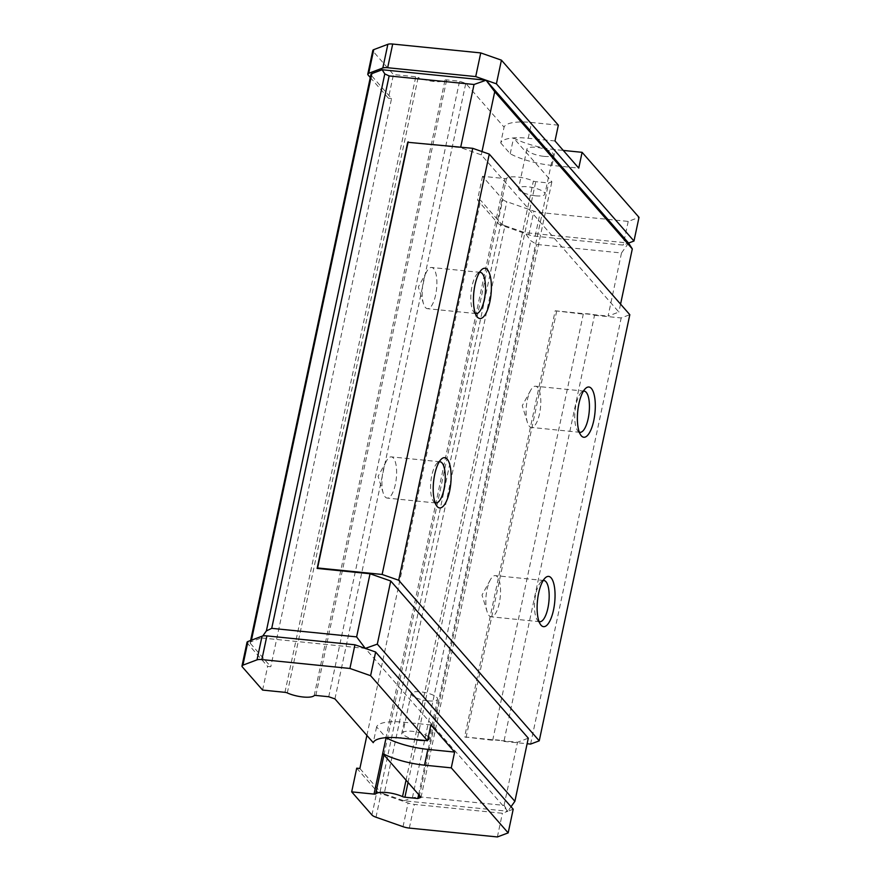 <?xml version="1.0" encoding="UTF-8"?>
<svg xmlns="http://www.w3.org/2000/svg" width="881" height="881" viewBox="0 0 881 881"><rect width="100%" height="100%" fill="white"/><g stroke="black" fill="none" stroke-linecap="round" stroke-linejoin="round"><path stroke-width="0.66" stroke-dasharray="4.41 3.3" d="M287.316 692.94L418.156 77.407A2.522 0.727 -168 0 0 415.777 76.79L393.444 74.544L373.192 51.406A8.425 2.412 -168 0 1 372.828 50.448M558.345 125.179L531.584 122.492A40.416 11.563 -168 0 0 504.075 127.15L465.774 83.376L459.563 81.206L446.667 79.907A2.522 0.727 -168 0 0 445.015 80.105A16.838 4.823 -168 0 1 418.156 77.407M482.524 176.321L477.491 199.998L497.743 223.135L502.776 199.458L482.524 176.321L504.857 178.568A2.522 0.727 -168 0 0 506.52 178.369A16.838 4.823 -168 0 1 533.379 181.079A2.522 0.727 -168 0 0 535.747 181.684L548.643 182.984L551.88 181.761L513.568 137.987A40.416 11.563 -168 0 0 555.338 149.627L563.267 150.431M502.776 199.458A8.425 2.412 -168 0 0 506.828 201.694L533.875 211.154A8.425 2.412 -168 0 0 540.163 212.541L628.219 221.417L639.011 217.343M370.284 77.506L388.411 98.22L393.444 74.544M262.604 690.076L267.637 666.399L270.786 666.719L250.534 643.582L371.308 75.392L391.56 98.54L270.786 666.719M247.021 642.304A8.425 2.412 -168 0 0 247.385 643.262L267.637 666.399M356.717 768.177L376.969 791.325A8.425 2.412 -168 0 0 381.021 793.55L408.068 803.02A8.425 2.412 -168 0 0 414.367 804.408L502.412 813.273L507.808 811.247L403.905 800.774L384.171 793.869L504.945 225.69L524.68 232.584L530.803 240.733L536.606 244.433L621.501 252.979L608.088 316.114L618.88 312.05L481.312 154.858L460.62 147.623L407.716 142.293M403.905 800.774L412.407 797.757L419.191 796.831L504.086 805.388L507.808 811.247L365.285 648.405L261.382 637.932L262.78 635.972M250.534 643.582A8.425 2.412 -168 0 1 250.171 642.623A8.425 2.412 -168 0 1 251.085 641.808L261.382 637.932M384.171 793.869A8.425 2.412 -168 0 1 380.118 791.645L359.866 768.496M388.411 98.22L391.56 98.54M370.945 74.433A8.425 2.412 -168 0 0 371.308 75.392M380.118 791.645L500.893 223.455L480.641 200.306L477.491 199.998M497.743 223.135A8.425 2.412 -168 0 0 501.796 225.371L528.842 234.831A8.425 2.412 -168 0 0 535.13 236.218L623.186 245.094L628.582 243.057L524.68 232.584M500.893 223.455A8.425 2.412 -168 0 0 504.945 225.69M366.892 735.426L480.641 200.306M554.997 140.971L528.226 138.273A40.416 11.563 -168 0 0 500.727 142.931L504.075 127.15M500.727 142.931L510.22 153.779A40.416 11.563 -168 0 0 551.98 165.408L578.751 168.106M510.22 153.779L513.568 137.987M544.062 156.366A13.468 3.854 -168 0 0 553.279 154.638A13.468 3.854 -168 0 0 540.912 148.074A13.468 3.854 -168 0 0 526.926 149.043A13.468 3.854 -168 0 0 544.062 156.366M424.84 740.447A13.468 3.854 -168 0 0 427.681 739.908M428.342 736.824A13.468 3.854 -168 0 0 414.015 731.538A13.468 3.854 -168 0 0 402.804 733.003A13.468 3.854 -168 0 0 414.312 739.39M430.864 724.931L404.104 722.244A40.416 11.563 -168 0 0 376.594 726.902L386.032 737.672L504.857 178.568M376.594 726.902L373.247 742.683M464.617 736.923L492.699 740.271A8.425 2.412 -168 0 1 494.395 739.93L501.267 740.613A8.425 2.412 -168 0 0 494.395 739.93L464.617 736.923L555.195 310.784L608.088 316.114M555.195 310.784L583.288 314.132A8.425 2.412 -168 0 1 584.973 313.79A8.425 2.412 -168 0 1 591.845 314.473A8.425 2.412 -168 0 1 594.521 315.266L503.943 741.406A8.425 2.412 -168 0 0 501.267 740.613L517.51 742.254L528.303 738.179M504.086 805.388L517.51 742.254M497.38 836.95L502.412 813.273M513.205 809.21L507.808 811.247L511.035 806.721M482.006 151.576L481.312 154.858M628.219 221.417L623.186 245.094M621.501 252.979L628.582 243.057M620.565 304.132L618.88 312.05M466.049 737.584L556.627 311.445M492.699 740.271L583.288 314.132M594.521 315.266L621.182 317.942L629.816 314.693M530.593 744.082L621.182 317.942M503.943 741.406L527.124 743.74M535.681 195.824A13.468 3.854 -168 0 0 544.899 194.095A13.468 3.854 -168 0 0 532.52 187.521A13.468 3.854 -168 0 0 518.546 188.501A13.468 3.854 -168 0 0 535.681 195.824M428.32 700.88A13.468 3.854 -168 0 0 437.549 699.151A13.468 3.854 -168 0 0 425.171 692.576A13.468 3.854 -168 0 0 411.185 693.545A13.468 3.854 -168 0 0 428.32 700.88M435.115 502.787A20.704 7.092 -84.2 0 1 433.397 501.3A20.704 7.092 -84.2 0 1 430.853 481.665A20.704 7.092 -84.2 0 1 437.262 462.932A20.704 7.092 -84.2 0 1 439.245 461.809M395.349 484.429A20.704 7.092 -84.2 0 1 387.188 498.073A20.704 7.092 -84.2 0 1 383.202 493.008A20.704 7.092 -84.2 0 1 383.18 470.52A20.704 7.092 -84.2 0 1 386.429 461.038A20.704 7.092 -84.2 0 1 391.34 456.876A20.704 7.092 -84.2 0 1 395.349 484.429M539.04 621.534A20.704 7.092 -84.2 0 1 537.322 620.037A20.704 7.092 -84.2 0 1 534.778 600.402A20.704 7.092 -84.2 0 1 541.187 581.669A20.704 7.092 -84.2 0 1 543.17 580.546M499.274 603.166A20.704 7.092 -84.2 0 1 491.113 616.81A20.704 7.092 -84.2 0 1 487.127 611.744A20.704 7.092 -84.2 0 1 487.105 589.257A20.704 7.092 -84.2 0 1 490.354 579.786A20.704 7.092 -84.2 0 1 495.265 575.612A20.704 7.092 -84.2 0 1 499.274 603.166M579.302 432.13A20.704 7.092 -84.2 0 1 577.584 430.644A20.704 7.092 -84.2 0 1 575.029 411.009A20.704 7.092 -84.2 0 1 581.449 392.276A20.704 7.092 -84.2 0 1 583.42 391.153M539.524 413.773A20.704 7.092 -84.2 0 1 531.375 427.417A20.704 7.092 -84.2 0 1 527.389 422.351A20.704 7.092 -84.2 0 1 527.356 399.864A20.704 7.092 -84.2 0 1 530.604 390.382A20.704 7.092 -84.2 0 1 535.516 386.219A20.704 7.092 -84.2 0 1 539.524 413.773M475.377 313.394A20.704 7.092 -84.2 0 1 473.659 311.907A20.704 7.092 -84.2 0 1 471.104 292.261A20.704 7.092 -84.2 0 1 477.524 273.528A20.704 7.092 -84.2 0 1 479.506 272.416M435.61 295.025A20.704 7.092 -84.2 0 1 427.45 308.68A20.704 7.092 -84.2 0 1 423.464 303.615A20.704 7.092 -84.2 0 1 423.442 281.127A20.704 7.092 -84.2 0 1 426.679 271.645A20.704 7.092 -84.2 0 1 431.602 267.472A20.704 7.092 -84.2 0 1 435.61 295.025M421.041 797.294L551.88 181.761M334.934 698.908L465.774 83.376M328.734 696.739L459.563 81.206M418.651 794.552L548.643 182.984M368.159 75.072L373.192 51.406M242.352 666.939L247.385 643.262M371.936 814.991L376.969 791.325M528.226 138.273L531.584 122.492M551.98 165.408L555.338 149.627M404.104 722.244L400.745 738.025M419.191 796.831L536.606 244.433M409.335 828.085L414.367 804.408M412.407 797.757L530.803 240.733M251.085 641.808L251.437 640.179M535.13 236.218L540.163 212.541M501.796 225.371L506.828 201.694M528.842 234.831L533.875 211.154M376 817.227L381.021 793.55M403.035 826.686L408.068 803.02M284.948 692.334L415.777 76.79M315.839 695.439L446.667 79.907M314.176 695.649L445.015 80.105M383.962 754.929L506.52 178.369M406.042 780.159L533.379 181.079M408.057 782.449L535.747 181.684M250.171 642.623L250.622 640.487M526.926 149.043L518.546 188.501M553.279 154.638L544.899 194.095M411.185 693.545L402.804 733.003M437.549 699.151L429.157 738.608M433.397 501.3L436.668 505.892M437.262 462.932L441.381 459.078M439.982 461.776L391.34 456.876M435.831 502.974L387.188 498.073M386.429 461.038L378.092 476.346L383.202 493.008M537.322 620.037L540.593 624.629M541.187 581.669L545.306 577.815M543.896 580.513L495.265 575.612M539.756 621.711L491.113 616.81M490.354 579.786L482.017 595.082L487.127 611.744M577.584 430.644L580.854 435.236M581.449 392.276L585.568 388.422M584.158 391.12L535.516 386.219M580.006 432.318L531.375 427.417M530.604 390.382L522.268 405.689L527.389 422.351M473.659 311.907L476.929 316.499M477.524 273.528L481.643 269.685M480.233 272.372L431.602 267.472M476.081 313.581L427.45 308.68M426.679 271.645L418.343 286.953L423.464 303.615"/><path stroke-width="1.32" d="M563.267 150.431L582.099 152.325L578.751 168.106L554.997 140.971L558.345 125.179L501.432 60.161L480.74 52.915L392.695 44.05A8.425 2.412 -168 0 0 387.86 44.314L373.742 49.633A8.425 2.412 -168 0 0 372.828 50.448L367.795 74.114A8.425 2.412 -168 0 0 368.159 75.072L370.284 77.506M480.74 52.915L475.718 76.592L496.399 83.838L633.979 241.02L639.011 217.343L582.099 152.325M242.352 666.939L262.604 690.076L284.948 692.334A2.522 0.727 -168 0 1 287.316 692.94A16.838 4.823 -168 0 0 314.176 695.649A2.522 0.727 -168 0 1 315.839 695.439L328.734 696.739L334.934 698.908L373.247 742.683A40.416 11.563 -168 0 1 400.745 738.025L427.516 740.723L370.604 675.694L349.911 668.459L261.855 659.583A8.425 2.412 -168 0 0 257.021 659.847L242.914 665.166A8.425 2.412 -168 0 0 241.989 665.981A8.425 2.412 -168 0 0 242.352 666.939M366.892 735.426L359.866 768.496L356.717 768.177L351.684 791.854L371.936 814.991A8.425 2.412 -168 0 0 376 817.227L403.035 826.686A8.425 2.412 -168 0 0 409.335 828.085L497.38 836.95L508.172 832.886L451.27 767.858L424.499 765.16A40.416 11.563 -168 0 1 382.739 753.53L421.041 797.294L417.803 798.516L418.651 794.552M351.684 791.854L374.029 794.1A2.522 0.727 -168 0 0 375.68 793.902L383.962 754.929M375.68 793.902A16.838 4.823 -168 0 1 402.54 796.611A2.522 0.727 -168 0 0 404.919 797.217L417.803 798.516M349.911 668.459L354.944 644.782L266.888 635.906A8.425 2.412 -168 0 0 262.053 636.181L247.946 641.5A8.425 2.412 -168 0 0 247.021 642.304L241.989 665.981M354.944 644.782L365.285 648.405L356.618 636.886L271.722 628.34L266.381 630.917L384.788 73.894L382.156 69.742L371.859 73.63A8.425 2.412 -168 0 0 370.945 74.433L250.622 640.487M482.006 151.576L494.726 91.723L486.059 80.215L382.156 69.742M475.718 76.592L387.662 67.727A8.425 2.412 -168 0 0 382.828 67.991L368.71 73.31A8.425 2.412 -168 0 0 367.795 74.114M414.312 739.39A13.468 3.854 -168 0 0 419.94 740.337A13.468 3.854 -168 0 0 424.84 740.447M427.681 739.908A13.468 3.854 -168 0 0 429.157 738.608A13.468 3.854 -168 0 0 428.342 736.824M374.029 794.1L386.087 737.738A40.416 11.563 -168 0 0 427.858 749.379L454.618 752.077L430.864 724.931L427.516 740.723M386.087 737.738L382.739 753.53M511.035 806.721L514.889 801.314L528.303 738.179L390.735 580.997L370.042 573.751L317.138 568.432L407.716 142.293L472.712 148.316L489.274 154.109L398.686 580.249L382.134 574.456L472.712 148.316M508.172 832.886L513.205 809.21L375.636 652.017L370.604 675.694M633.979 241.02L628.582 243.057L486.059 80.215L474.033 84.488L389.138 75.931L384.788 73.894M356.618 636.886L370.042 573.751M474.033 84.488L460.719 147.116M262.78 635.972L266.381 630.917M501.432 60.161L496.399 83.838M628.582 243.057L632.305 248.916L620.565 304.132M514.889 801.314L377.31 644.132L365.285 648.405L375.636 652.017M377.31 644.132L390.735 580.997M454.618 752.077L451.27 767.858M494.726 91.723L632.305 248.916M382.134 574.456L317.589 567.959L408.167 141.819M527.124 743.74L530.593 744.082L539.238 740.833L629.816 314.693L489.274 154.109M489.847 301.886A25.263 8.645 -84.2 0 1 476.929 316.499A25.263 8.645 -84.2 0 1 473.813 292.536A25.263 8.645 -84.2 0 1 481.643 269.685A25.263 8.645 -84.2 0 1 490.155 275.676A25.263 8.645 -84.2 0 1 489.847 301.886M593.761 420.622A25.263 8.645 -84.2 0 1 580.854 435.236A25.263 8.645 -84.2 0 1 577.738 411.273A25.263 8.645 -84.2 0 1 585.568 388.422A25.263 8.645 -84.2 0 1 594.08 394.413A25.263 8.645 -84.2 0 1 593.761 420.622M553.51 610.015A25.263 8.645 -84.2 0 1 540.593 624.629A25.263 8.645 -84.2 0 1 537.476 600.677A25.263 8.645 -84.2 0 1 545.306 577.815A25.263 8.645 -84.2 0 1 553.819 583.806A25.263 8.645 -84.2 0 1 553.51 610.015M449.585 491.279A25.263 8.645 -84.2 0 1 436.668 505.892A25.263 8.645 -84.2 0 1 433.562 481.929A25.263 8.645 -84.2 0 1 441.381 459.078A25.263 8.645 -84.2 0 1 449.894 465.069A25.263 8.645 -84.2 0 1 449.585 491.279M539.238 740.833L398.686 580.249M439.245 461.809A20.704 7.092 -84.2 0 1 439.982 461.776A20.704 7.092 -84.2 0 1 443.991 489.318A20.704 7.092 -84.2 0 1 435.831 502.974A20.704 7.092 -84.2 0 1 435.115 502.787M543.17 580.546A20.704 7.092 -84.2 0 1 543.896 580.513A20.704 7.092 -84.2 0 1 547.905 608.066A20.704 7.092 -84.2 0 1 539.756 621.711A20.704 7.092 -84.2 0 1 539.04 621.534M583.42 391.153A20.704 7.092 -84.2 0 1 584.158 391.12A20.704 7.092 -84.2 0 1 588.167 418.662A20.704 7.092 -84.2 0 1 580.006 432.318A20.704 7.092 -84.2 0 1 579.302 432.13M479.506 272.416A20.704 7.092 -84.2 0 1 480.233 272.372A20.704 7.092 -84.2 0 1 484.242 299.925A20.704 7.092 -84.2 0 1 476.081 313.581A20.704 7.092 -84.2 0 1 475.377 313.394M427.858 749.379L424.499 765.16M271.722 628.34L389.138 75.931M387.662 67.727L392.695 44.05M251.437 640.179L371.859 73.63M261.855 659.583L266.888 635.906M382.828 67.991L387.86 44.314M368.71 73.31L373.742 49.633M257.021 659.847L262.053 636.181M242.914 665.166L247.946 641.5M402.54 796.611L406.042 780.159M404.919 797.217L408.057 782.449"/></g></svg>
